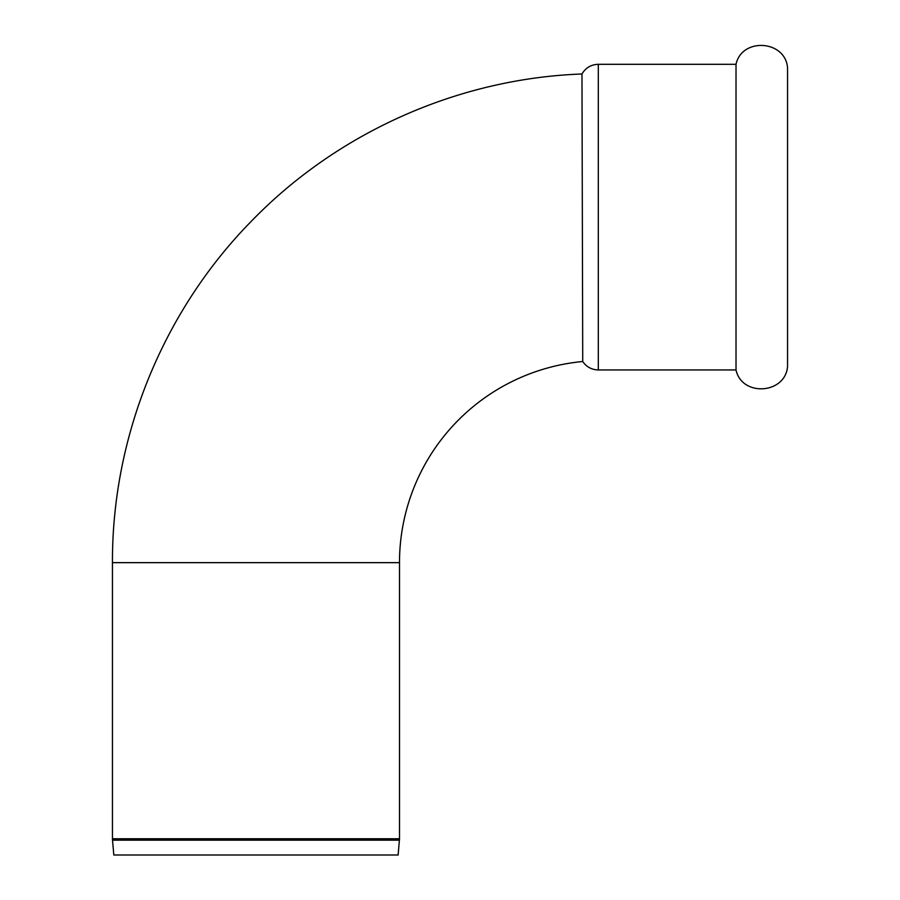 <?xml version="1.0" encoding="UTF-8"?>
<svg xmlns="http://www.w3.org/2000/svg" width="900" height="900" viewBox="0 0 900 900"><rect width="100%" height="100%" fill="white"/><g stroke="black" fill="none" stroke-linecap="round" stroke-linejoin="round"><path stroke-width="1.35" d="M598.309 369.945L598.309 64.305L736.02 64.305C741.814 37.204 785.419 40.129 787.545 67.759L787.545 366.491C785.419 394.121 741.814 397.058 736.02 369.945L598.309 369.945C591.694 369.765 586.508 366.952 582.727 361.519L581.974 73.991C458.381 78.48 337.511 132.289 251.46 221.119C162.99 311.096 111.971 436.455 112.455 562.646L399.499 562.646L399.499 838.766L398.137 855L113.816 855L112.522 840.161L399.442 840.161M736.02 64.305L736.02 369.945M582.727 361.519A201.994 201.994 0 0 0 399.499 562.646M112.522 840.161L112.455 838.766L399.499 838.766M112.455 838.766L112.455 562.646M598.309 64.305C591.097 64.553 585.653 67.781 581.974 73.991"/></g></svg>
